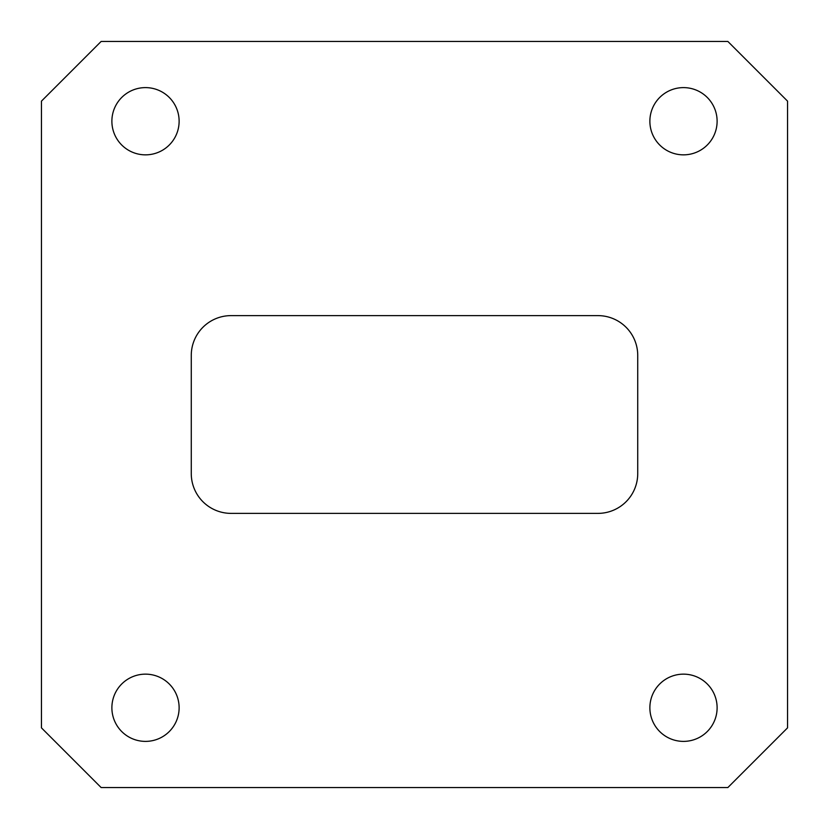 <?xml version="1.0" encoding="UTF-8"?>
<svg xmlns="http://www.w3.org/2000/svg" width="829" height="829" viewBox="0 0 829 829"><rect width="100%" height="100%" fill="white"/><g stroke="black" fill="none" stroke-linecap="round" stroke-linejoin="round"><path stroke-width="1.24" d="M231.063 513.379A39.792 39.792 0 0 1 191.271 473.587L191.271 355.413A39.792 39.792 0 0 1 231.063 315.621L597.937 315.621A39.792 39.792 0 0 1 637.729 355.413L637.729 473.587A39.792 39.792 0 0 1 597.937 513.379L231.063 513.379M101.138 41.45L41.45 101.138L41.45 727.862L101.138 787.55L727.862 787.55L787.55 727.862L787.55 101.138L727.862 41.45L101.138 41.45M179.126 707.769A33.626 33.626 0 0 0 128.692 678.65A33.626 33.626 0 0 0 128.692 736.888A33.626 33.626 0 0 0 179.126 707.769M717.116 707.769A33.626 33.626 0 0 0 666.682 678.65A33.626 33.626 0 0 0 666.682 736.888A33.626 33.626 0 0 0 717.116 707.769M717.116 121.231A33.626 33.626 0 0 0 666.682 92.112A33.626 33.626 0 0 0 666.682 150.35A33.626 33.626 0 0 0 717.116 121.231M179.126 121.231A33.626 33.626 0 0 0 128.692 92.112A33.626 33.626 0 0 0 128.692 150.35A33.626 33.626 0 0 0 179.126 121.231"/></g></svg>
